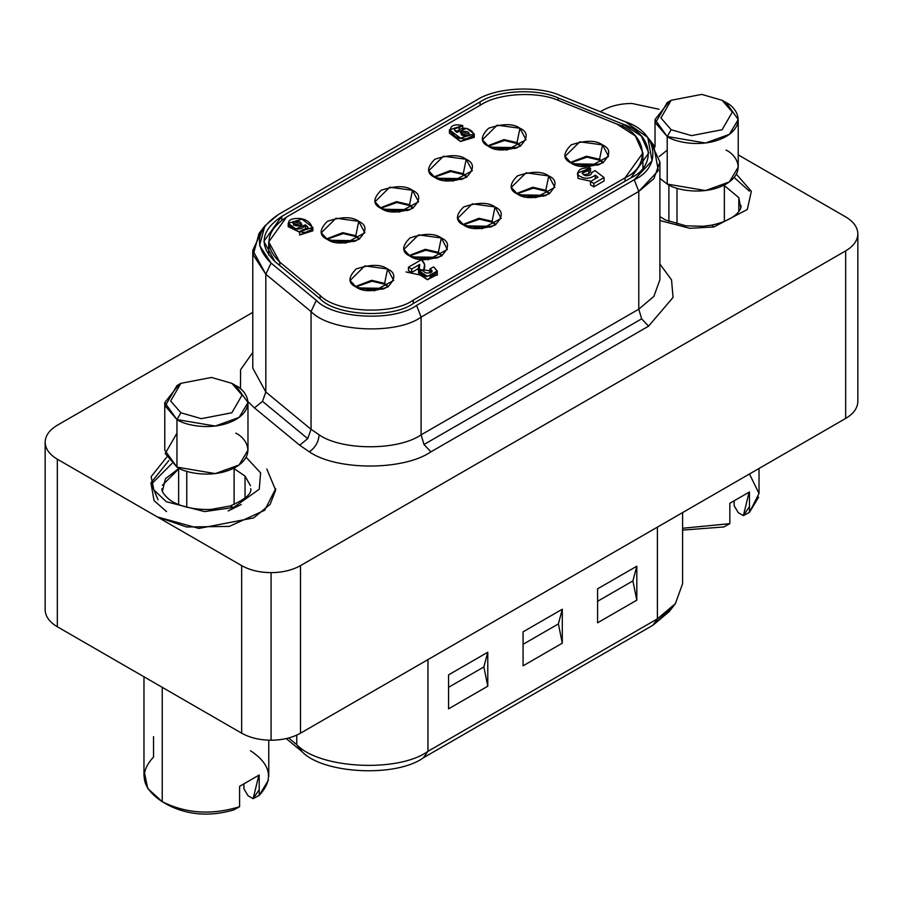 <?xml version="1.0" encoding="UTF-8"?>
<svg xmlns="http://www.w3.org/2000/svg" width="903" height="903" viewBox="0 0 903 903"><rect width="100%" height="100%" fill="white"/><g stroke="black" fill="none" stroke-linecap="round" stroke-linejoin="round"><path stroke-width="1.35" d="M749.456 473.985L759.028 493.501L749.456 512.34L749.456 491.966L729.838 503.287L729.838 523.661L682.589 528.266L729.838 523.661L729.838 503.287L749.456 491.966L749.456 512.34L758.644 497.158M734.162 505.782L734.162 501.56L734.162 505.782L738.293 512.69L734.162 505.782M250.492 750.732C271.137 764.469 274.038 779.345 259.195 795.385L259.195 775.011L239.588 786.332L239.588 806.706L233.527 810.002C209.823 816.786 188.027 815.149 168.127 805.081L162.247 801.683L162.247 687.33L162.247 801.683C186.029 813.603 211.81 815.274 239.588 806.706L239.588 786.332L259.195 775.011L259.195 795.385L268.383 780.203M144.356 772.212L147.731 788.522L162.247 801.683L168.127 805.081C188.027 815.149 209.823 816.786 233.527 810.002L239.588 806.706C211.81 815.274 186.029 813.603 162.247 801.683C141.602 787.958 138.701 773.07 153.544 757.03L153.544 736.656M243.912 788.827L243.912 784.605L243.912 788.827L248.043 795.735L243.912 788.827M228.132 510.963L241.236 504.484M250.447 485.69L245.04 476.073L245.04 498.196L245.04 476.073L250.447 485.656M166.626 457.234L151.128 476.671L153.86 489.889L166.287 501.707L204.552 511.583L233.572 507.486L230.141 505.985L233.572 507.486L204.552 511.583L166.287 501.707L153.86 489.889L151.128 476.671L166.626 457.234M162.303 491.604L165.452 478.714L178.636 468.634M461.489 179.471L440.664 179.054L461.489 179.471M354.032 241.507L333.196 241.101L354.032 241.507M544.046 196.109L523.221 195.703L544.046 196.109M436.589 258.156L415.752 257.75L436.589 258.156M355.838 286.883L372.104 281.217L384.633 284.264L384.633 283.361L371.596 280.314L355.342 286.578L371.596 280.314L384.633 283.361L387.568 268.981L364.812 265.9L350.093 280.472L356.2 287.098C347.881 283.328 347.881 277.289 356.2 268.981C370.591 264.184 381.043 264.184 387.568 268.981C395.875 272.751 395.875 278.79 387.568 287.098C373.176 291.895 362.724 291.895 356.2 287.098L374.485 290.766L393.663 280.472L387.568 268.981L384.633 283.361L388.425 286.578L384.633 283.361L384.633 284.264L372.104 281.217L355.838 286.883M327.01 239.227L343.275 233.561L355.805 236.609L355.805 235.694L342.768 232.647L326.514 238.911L342.768 232.647L355.805 235.694L358.739 221.314L335.984 218.233L321.276 232.805L327.371 239.43C319.064 235.672 319.064 229.633 327.371 221.314C341.763 216.528 352.215 216.528 358.739 221.314C367.047 225.084 367.047 231.123 358.739 239.43C344.348 244.228 333.896 244.228 327.371 239.43L345.668 243.099L364.835 232.805L358.739 221.314L355.805 235.694L359.597 238.911L355.805 235.694L355.805 236.609L343.275 233.561L327.01 239.227M585.065 175.6C589.207 176.029 591.397 175.035 591.634 172.608L591.634 173.5L591.634 172.608C591.397 175.035 589.207 176.029 585.065 175.6C581.058 172.631 582.3 170.938 588.767 170.509L590.517 168.093C581.329 167.382 577.186 169.685 578.089 175.024C583.744 179.268 589.501 179.313 595.359 175.159L597.91 177.236L590.494 181.514L593.847 183.444L604.062 177.552L595.021 170.656L591.634 172.608L595.021 170.656L604.062 177.552L593.847 183.444L593.847 186.842L604.062 180.95L604.062 177.552L604.062 180.95L593.847 186.842L593.847 183.444L590.494 181.514L597.91 177.236L595.359 175.159L595.145 178.828L595.359 175.159C589.501 179.313 583.744 179.268 578.089 175.024L577.435 173.037L590.517 168.093L588.767 170.509L588.767 173.907L590.517 171.491L590.517 168.093L590.517 171.491L588.767 173.907L583.146 174.753L588.767 173.907L588.767 170.509L582.13 173.06L585.065 175.6M409.567 255.865L425.832 250.199L438.361 253.246L438.361 252.332L425.324 249.296L409.07 255.56L425.324 249.296L438.361 252.332L441.307 237.963L418.541 234.882L403.833 249.442L409.928 256.08C401.621 252.309 401.621 246.271 409.928 237.963C424.32 233.166 434.772 233.166 441.307 237.963C449.615 241.733 449.615 247.772 441.307 256.08C426.916 260.877 416.452 260.877 409.928 256.08L428.225 259.737L447.403 249.442L441.307 237.963L438.361 252.332L442.154 255.56L438.361 252.332L438.361 253.246L425.832 250.199L409.567 255.865M463.295 224.847L479.561 219.181L492.09 222.228L492.09 221.314L479.053 218.266L462.81 224.531L479.053 218.266L492.09 221.314L495.036 206.945L472.269 203.852L457.561 218.424L463.657 225.05C455.349 221.291 455.349 215.253 463.657 206.945C478.048 202.148 488.512 202.148 495.036 206.945C503.343 210.704 503.343 216.743 495.036 225.05C480.644 229.847 470.181 229.847 463.657 225.05L481.954 228.719L501.131 218.424L495.036 206.945L492.09 221.314L495.882 224.531L492.09 221.314L492.09 222.228L479.561 219.181L463.295 224.847M517.035 193.818L533.289 188.151L545.83 191.199L545.83 190.296L532.793 187.248L516.539 193.513L532.793 187.248L545.83 190.296L548.764 175.916L526.009 172.834L511.29 187.406L517.385 194.032C509.078 190.262 509.078 184.223 517.385 175.916C531.788 171.118 542.24 171.118 548.764 175.916C557.072 179.686 557.072 185.725 548.764 194.032C534.373 198.829 523.921 198.829 517.385 194.032L535.682 197.701L554.86 187.406L548.764 175.916L545.83 190.296L549.622 193.513L545.83 190.296L545.83 191.199L533.289 188.151L517.035 193.818M570.764 162.8L587.029 157.133L599.558 160.181L599.558 159.267L586.521 156.219L570.267 162.495L586.521 156.219L599.558 159.267L602.504 144.898L579.737 141.816L565.03 156.377L571.125 163.014C562.817 159.244 562.817 153.205 571.125 144.898C585.516 140.1 595.969 140.1 602.504 144.898C610.812 148.668 610.812 154.706 602.504 163.014C588.101 167.811 577.649 167.811 571.125 163.014L589.422 166.671L608.599 156.377L602.504 144.898L599.558 159.267L603.351 162.495L599.558 159.267L599.558 160.181L587.029 157.133L570.764 162.8M380.739 208.198L397.004 202.532L409.533 205.579L409.533 204.676L396.496 201.629L380.242 207.893L396.496 201.629L409.533 204.676L412.479 190.296L389.712 187.214L375.005 201.787L381.1 208.412C372.792 204.642 372.792 198.604 381.1 190.296C395.491 185.499 405.955 185.499 412.479 190.296C420.787 194.066 420.787 200.105 412.479 208.412C398.088 213.21 387.624 213.21 381.1 208.412L399.397 212.081L418.574 201.787L412.479 190.296L409.533 204.676L413.326 207.893L409.533 204.676L409.533 205.579L397.004 202.532L380.739 208.198M434.467 177.18L450.732 171.514L463.262 174.561L463.262 173.647L450.225 170.599L433.982 176.875L450.225 170.599L463.262 173.647L466.208 159.278L443.441 156.196L428.733 170.757L434.828 177.394C426.521 173.624 426.521 167.586 434.828 159.278C449.22 154.481 459.683 154.481 466.208 159.278C474.515 163.048 474.515 169.087 466.208 177.394C451.816 182.192 441.353 182.192 434.828 177.394L453.125 181.052L472.303 170.757L466.208 159.278L463.262 173.647L467.054 176.875L463.262 173.647L463.262 174.561L450.732 171.514L434.467 177.18M488.207 146.162L504.472 140.496L517.001 143.543L517.001 142.629L503.964 139.581L487.71 145.846L503.964 139.581L517.001 142.629L519.936 128.249L497.181 125.167L482.462 139.739L488.568 146.365C480.249 142.606 480.249 136.567 488.568 128.249C502.96 123.451 513.412 123.451 519.936 128.249C528.244 132.019 528.244 138.057 519.936 146.365C505.545 151.162 495.092 151.162 488.568 146.365L506.865 150.033L526.031 139.739L519.936 128.249L517.001 142.629L520.794 145.846L517.001 142.629L517.001 143.543L504.472 140.496L488.207 146.162M382.849 289.174L362.024 288.768L359.913 287.922L359.112 288.61L359.913 287.922L384.136 288.723L361.008 288.181L362.024 288.768L382.849 289.174M490.318 227.127L469.492 226.721L467.37 225.874L466.58 226.574L467.37 225.874L491.604 226.676L468.476 226.145L469.492 226.721L490.318 227.127M597.786 165.091L576.949 164.685L574.839 163.827L574.037 164.527L574.839 163.827L599.061 164.628L575.945 164.098L576.949 164.685L597.786 165.091M407.761 210.489L386.924 210.083L384.813 209.225L384.012 209.925L384.813 209.225L409.048 210.038L385.92 209.496L386.924 210.083L407.761 210.489M515.218 148.442L494.392 148.036L492.282 147.189L491.48 147.878L492.282 147.189L516.505 147.99L493.377 147.449L494.392 148.036L515.218 148.442M264.918 225.829L259.071 233.38L253.201 254.86L265.821 274.252L265.821 392.004L262.502 401.35L307.72 438.644L311.05 429.297L265.821 392.004L311.05 429.297L307.72 438.644L299.694 445.202L254.465 407.919L247.93 401.575L254.465 407.919L299.694 445.202L309.323 451.839C336.684 470.768 403.551 470.768 430.912 451.839L423.981 444.513L421.103 434.851C398.155 450.732 342.079 450.732 319.131 434.851C318.511 442.041 315.237 447.696 309.323 451.839L299.694 445.202L307.72 438.644L262.502 401.35L254.465 407.919L262.502 401.35L265.821 392.004L265.821 274.252L271.069 263.078L259.567 245.402L264.918 225.829L278.429 214.496L476.739 100.007C495.916 87.377 538.211 85.232 560.887 95.752L625.474 121.86L647.767 137.448L652.068 160.79L634.245 179.753L638.782 191.425L658.332 170.622L653.614 144.999L647.767 137.448M650.284 141.229L659.901 161.998L653.862 178.67L638.782 191.425L638.782 309.176L653.862 296.41L659.901 279.738L653.862 296.41L638.782 309.176L641.649 318.838L648.58 326.164L641.649 318.838L423.981 444.513L430.912 451.839L648.58 326.164L673.051 297.448L671.539 279.851L659.901 264.037L671.539 279.851L673.051 297.448L648.58 326.164L430.912 451.839C403.551 470.768 336.684 470.768 309.323 451.839C315.237 447.696 318.511 442.041 319.131 434.851C342.079 450.732 398.155 450.732 421.103 434.851L423.981 444.513L641.649 318.838L638.782 309.176L421.103 434.851L421.103 317.1L416.576 305.428C394.08 321.908 333.5 318.838 316.298 300.36L271.069 263.078L265.821 274.252L311.05 311.546L316.298 300.36L311.05 311.546C329.934 331.819 396.417 335.182 421.103 317.1L638.782 191.425L634.245 179.753L416.576 305.428L421.103 317.1C396.417 335.182 329.934 331.819 311.05 311.546L311.05 429.297L319.131 434.851L311.05 429.297L311.05 311.546L265.821 274.252L252.784 250.379L262.401 229.61M845.671 216.901C853.606 221.641 857.669 227.296 857.85 233.888L857.85 401.451C857.669 408.043 853.606 413.709 845.671 418.439L300.496 733.191L300.496 565.617C292.301 570.199 282.492 572.547 271.081 572.649L271.081 740.223C282.492 740.11 292.301 737.774 300.496 733.191C292.301 737.774 282.492 740.11 271.081 740.223C259.669 740.11 249.871 737.774 241.665 733.191L57.329 626.761L57.329 459.198C49.394 454.457 45.331 448.802 45.15 442.21L45.15 609.773C45.331 616.365 49.394 622.032 57.329 626.761C49.394 622.032 45.331 616.365 45.15 609.773L45.15 442.21C45.331 448.802 49.394 454.457 57.329 459.198L241.665 565.617C249.871 570.199 259.669 572.547 271.081 572.649C282.492 572.547 292.301 570.199 300.496 565.617L845.671 250.876C853.606 246.135 857.669 240.48 857.85 233.888C857.669 227.296 853.606 221.641 845.671 216.901L738.225 154.876L845.671 216.901M602.504 110.482C610.699 105.899 620.508 103.552 631.919 103.45C620.508 103.552 610.699 105.899 602.504 110.482L600.371 111.712L602.504 110.482M659.901 220.524L689.847 228.312L713.821 226.969L711.767 225.129L713.821 226.969L747.323 209.519L751.352 191.289L736.374 174.189L751.352 191.289L747.323 209.519L713.821 226.969L689.847 228.312L659.901 220.524M740.776 208.153L738.812 197.644L738.812 211.426L738.812 197.644L724.364 185.589L738.812 197.644M180.882 383.335L176.954 385.604L165.193 405.978L176.954 419.568C184.381 425.211 213.616 431.905 235.785 419.568C257.163 406.768 245.571 389.882 235.785 385.604L231.868 383.335L242.06 395.108L231.868 412.773L201.279 418.665L180.882 412.773L170.678 401L180.882 383.335L211.471 377.454L231.868 383.335L235.785 385.604L247.975 402.58L239.126 417.389L215.264 426.047L176.954 419.568L180.882 412.773L176.954 419.568L176.954 467.122L215.264 473.601L239.126 464.943L247.975 450.134L247.975 402.58M186.763 471.321L186.763 507.193L186.763 471.321M671.132 100.289L667.215 102.558L655.443 122.932L667.215 136.522C674.631 142.166 703.866 148.86 726.046 136.522C747.413 123.722 735.832 106.836 726.046 102.558L722.118 100.289L732.322 112.062L722.118 129.727L691.529 135.619L671.132 129.727L660.94 117.954L671.132 100.289L701.721 94.397L722.118 100.289L726.046 102.558L738.225 119.535L729.387 134.344L705.525 143.001L667.215 136.522L671.132 129.727L667.215 136.522L667.215 184.077L705.525 190.556L729.387 181.898L738.225 167.089L738.225 119.535M677.013 188.275L677.013 224.147L677.013 188.275M726.046 150.101C735.832 154.39 747.413 171.265 726.046 184.077C703.866 196.414 674.631 189.72 667.215 184.077L659.901 178.365L667.215 184.077L667.215 136.522L655.025 119.535L669.315 101.418M722.118 100.289L701.721 94.397L671.132 100.289L660.94 117.954L671.132 129.727L691.529 135.619L722.118 129.727L732.322 112.062L722.118 100.289L726.046 102.558M659.269 156.524L667.215 150.101M164.775 402.58L164.775 450.134L176.954 467.122L176.954 419.568L164.775 402.58L179.054 384.464M231.868 383.335L211.471 377.454L180.882 383.335L170.678 401L180.882 412.773L201.279 418.665L231.868 412.773L242.06 395.108L231.868 383.335L235.785 385.604M235.785 433.158C245.571 437.436 257.163 454.322 235.785 467.122C213.616 479.459 184.381 472.766 176.954 467.122L165.193 453.532L176.954 433.158M659.032 109.252L631.919 103.45L659.032 109.252M252.784 312.382L57.329 425.223C49.394 429.963 45.331 435.618 45.15 442.21C45.331 435.618 49.394 429.963 57.329 425.223L252.784 312.382M246.113 457.234L260.617 472.879L259.229 489.268L233.572 507.486L259.229 489.268L260.617 472.879L246.113 457.234M240.469 388.821L240.582 369.733L252.784 352.418L240.582 369.733L240.469 388.821M271.081 740.223L271.081 572.649C259.669 572.547 249.871 570.199 241.665 565.617L241.665 733.191C249.871 737.774 259.669 740.11 271.081 740.223M857.85 401.451L857.85 233.888C857.669 240.48 853.606 246.135 845.671 250.876L845.671 418.439C853.606 413.709 857.669 408.043 857.85 401.451M671.832 607.775L652.88 625.282L423.439 757.741C396.191 777.697 322.834 773.984 301.997 751.612L286.195 738.575L301.997 751.612L296.748 744.67C319.256 768.859 398.528 772.855 427.966 751.307L423.439 757.741L652.88 625.282L657.407 618.837L427.966 751.307C398.528 772.855 319.256 768.859 296.748 744.67L301.997 751.612C322.834 773.984 396.191 777.697 423.439 757.741L427.966 751.307L427.966 659.596L427.966 751.307L657.407 618.837L652.88 625.282L669.247 611.545L675.094 604.005L657.407 618.837L657.407 527.126L657.407 618.837L675.388 603.622L682.589 583.733L682.589 512.588M296.748 744.67L288.633 737.977L296.748 744.67L296.748 735.098L296.748 744.67M636.818 566.192L636.818 600.156L597.594 622.799L597.594 588.835L636.818 566.192L597.594 588.835L597.594 622.799L636.818 600.156L632.89 580.911L597.594 601.285L632.89 580.911L636.818 566.192L632.89 580.911L636.818 600.156L636.818 566.192M562.298 609.209L562.298 643.173L523.074 665.827L523.074 631.852L562.298 609.209L523.074 631.852L523.074 665.827L562.298 643.173L558.381 623.928L523.074 644.313L558.381 623.928L562.298 609.209L558.381 623.928L562.298 643.173L562.298 609.209M487.778 652.237L487.778 686.201L448.554 708.844L448.554 674.88L487.778 652.237L448.554 674.88L448.554 708.844L487.778 686.201L483.861 666.956L448.554 687.33L483.861 666.956L487.778 652.237L483.861 666.956L487.778 686.201L487.778 652.237M241.665 733.191L241.665 565.617L57.329 459.198L57.329 626.761L241.665 733.191M845.671 418.439L845.671 250.876L300.496 565.617L300.496 733.191L845.671 418.439M252.784 368.119L265.821 392.004L252.784 368.119L252.784 250.379M476.739 100.007L278.429 214.496C255.933 229.678 253.483 245.864 271.069 263.078L316.298 300.36C333.5 318.838 394.08 321.908 416.576 305.428L634.245 179.753C662.779 166.773 657.486 131.793 625.474 121.86L560.887 95.752C538.211 85.232 495.916 87.377 476.739 100.007M281.747 216.404L480.057 101.915C497.858 90.187 537.138 88.201 558.201 97.964L622.788 124.083C652.508 133.305 657.429 165.78 630.937 177.846L413.258 303.521C392.365 318.815 336.108 315.971 320.136 298.814L274.907 261.52C258.574 245.548 260.854 230.502 281.747 216.404L263.879 241.315L274.907 261.52L320.136 298.814C336.108 315.971 392.365 318.815 413.258 303.521L630.937 177.846L648.805 152.934L641.22 135.935L622.788 124.083L622.788 126.781L622.788 124.083L558.201 97.964L558.201 100.357L558.201 97.964C537.138 88.201 497.858 90.187 480.057 101.915L281.747 216.404L281.747 220.163L281.747 216.404M480.057 105.312L480.057 101.915L480.057 105.312M638.782 191.425L421.103 317.1L421.103 434.851L638.782 309.176L638.782 191.425M362.363 289.615L362.024 288.768M279.761 262.118L268.722 241.914L286.59 217.013L481.096 104.714C498.896 92.986 538.177 91 559.228 100.764L616.907 124.083L635.34 135.935L642.925 152.934L625.045 177.846L413.258 300.123C392.365 315.418 336.108 312.573 320.136 295.416L279.761 262.118L279.761 265.516L279.761 262.118L320.136 295.416L320.136 298.814L320.136 295.416C336.108 312.573 392.365 315.418 413.258 300.123L413.258 303.521L413.258 300.123L625.045 177.846L625.045 181.243L625.045 177.846C651.548 165.78 646.627 133.305 616.907 124.083L559.228 100.764C538.177 91 498.896 92.986 481.096 104.714L286.59 217.013C265.696 231.1 263.416 246.147 279.761 262.118M387.929 286.883L384.633 284.264L387.929 286.883M359.101 239.227L355.805 236.609L359.101 239.227M300.959 225.558L293.599 225.039L300.959 225.558M461.535 134.976L461.535 131.578C467.652 130.788 470.023 132.165 468.657 135.687C462.55 136.477 460.169 135.111 461.535 131.578L460.395 132.922L468.657 135.687L469.808 134.344L461.535 131.578L461.535 134.976L468.815 135.597L461.535 134.976M462.742 125.573C444.107 121.262 448.577 138.283 463.736 138.825C486.446 139.197 464.244 120.009 456.952 132.391C452.843 129.332 453.566 127.763 459.096 127.684L462.742 125.573L454.119 129.253L456.952 132.391L466.535 128.328L474.233 133.971L460.428 138.08L449.434 129.806L462.742 125.573L462.742 128.971L462.742 125.573M455.27 131.172L457.855 130.687L455.27 131.172M459.096 129.761L459.096 127.684L459.096 129.761M449.434 129.806L449.434 133.192L460.428 141.478L474.233 137.369L474.233 133.971M411.666 269.071L419.703 264.432C416.543 269.794 418.687 273.744 426.126 276.262C436.962 275.167 439.434 272.04 433.542 266.882L429.851 269.015C437.628 272.808 422.457 275.336 423.744 269.85C425.618 266.137 424.85 262.75 421.43 259.714L408.438 267.209L411.666 269.071L408.438 267.209L421.43 259.714L424.602 264.477L423.744 269.794L432.119 271.329L429.851 269.015L433.542 266.882L437.3 271.069L427.435 276.341L418.631 270.618L419.703 264.432L419.703 265.9L419.703 264.432L411.666 269.071L411.666 272.469L411.666 269.071M418.631 270.618L418.631 274.015L427.435 279.738L437.3 274.467L437.3 271.069M429.851 272.413L429.851 269.015L429.851 272.413L430.584 272.864L429.851 272.413M424.41 266.408L424.602 264.477M408.438 270.607L408.438 267.209L408.438 270.607L411.666 272.469L419.703 267.83L411.666 272.469L408.438 270.607M590.494 184.912L590.494 181.514L590.494 184.912L593.847 186.842L590.494 184.912M299.615 231.619C318.161 235.909 313.713 218.977 298.633 218.436C276.036 218.063 298.125 237.15 305.383 224.836C309.469 227.872 308.758 229.441 303.25 229.52L299.615 231.619L308.205 227.962L305.383 224.836L305.383 228.233L307.043 229.43L305.383 228.233L305.383 224.836L295.845 228.877L288.192 223.267L301.918 219.169L312.856 227.409L299.615 231.619L299.615 235.017L299.615 231.619M300.823 225.648C294.739 226.427 292.38 225.061 293.735 221.551C299.819 220.772 302.178 222.138 300.823 225.648L301.963 224.305L293.735 221.551L293.735 224.949L293.735 221.551L292.595 222.894L300.823 225.648M312.269 229.283L299.615 235.017L312.856 230.807L312.856 227.409M288.192 223.267L288.192 226.664L299.615 232.184L288.723 225.208M304.503 229.915L305.383 228.233L304.503 229.915M437.176 275.155L430.268 276.397M427.164 276.589L406 271.927M419.387 270.369L423.744 270.956M441.657 255.865L438.361 253.246L441.657 255.865M549.126 193.818L545.83 191.199L549.126 193.818M602.854 162.8L599.558 160.181L602.854 162.8M412.84 208.198L409.533 205.579L412.84 208.198M466.569 177.18L463.262 174.561L466.569 177.18M520.297 146.162L517.001 143.543L520.297 146.162M473.703 135.427L460.485 141.5L450.021 131.33M436.657 272.683L427.345 279.738L418.879 272.074M577.435 173.037L578.089 178.422L590.923 181.266L578.089 178.422L577.909 174.731M492.09 222.228L495.397 224.847M419.647 269.512L423.744 270.042M437.876 257.694L414.748 257.163L437.876 257.694M413.156 257.118L414.748 257.163L413.642 256.892M416.091 258.585L415.752 257.75M545.333 195.658L522.205 195.116L545.333 195.658M520.625 195.071L522.205 195.116L521.11 194.856M523.559 196.549L523.221 195.703M355.308 241.056L332.191 240.514L355.308 241.056M330.6 240.48L332.191 240.514L331.085 240.254M333.534 241.948L333.196 241.101M462.776 179.008L439.648 178.478L462.776 179.008M438.068 178.433L439.648 178.478L438.553 178.207M440.991 179.9L440.664 179.054M234.103 468.634L245.04 476.073L234.103 468.634M179.257 468.352L162.393 485.238M259.195 789.685L253.133 798.681L248.043 795.735L253.133 798.681L258.811 775.361M259.195 795.385L253.133 798.681L259.195 795.385M723.788 526.957L682.589 530.106L723.788 526.957L729.838 523.661L723.788 526.957M749.456 506.639L743.395 515.636L738.293 512.69L743.395 515.636L749.061 492.316M749.456 512.34L743.395 515.636L749.456 512.34M749.366 191.131L734.139 177.473M150.948 482.947L154.041 500.612L166.558 511.617M151.467 484.098L171.875 463.555M168.861 460.519L150.948 482.8L158.036 499.799M275.708 488.636L264.703 510.274L229.328 526.404L186.582 526.991L157.246 516.877L198.953 528.424L253.687 517.893L270.155 504.325L275.652 490.126L266.803 469.007M759.028 468.454L759.028 493.162M268.767 740.178L268.767 776.208M168.127 805.081L162.247 801.683M250.741 488.636C251.914 493.749 245.052 499.54 230.141 505.985L210.986 509.439C187.079 510.24 172.575 502.678 168.579 498.907C163.68 494.517 161.49 491.097 161.998 488.636M741.002 205.579C741.792 208.424 737.299 219.508 711.767 225.129L702.974 226.281L686.032 225.84L665.556 220.005L659.901 216.652M234.103 468.036L234.103 504.551M724.364 184.991L724.364 221.495M668.897 184.991L668.897 221.506M655.025 119.535L655.025 146.952M178.636 468.036L178.636 504.551M659.901 161.998L659.901 279.738M517.408 147.629L492.09 147.234M409.951 209.665L384.622 209.282M599.964 164.267L574.647 163.883M492.507 226.314L467.178 225.919M385.039 288.35L359.721 287.967M268.722 241.914L268.722 255.075M642.925 152.934L642.925 168.026M438.768 257.332L413.45 256.949M546.236 195.285L520.918 194.901M356.211 240.695L330.893 240.3M463.679 178.647L438.361 178.252M143.972 676.776L143.972 776.208"/></g></svg>
